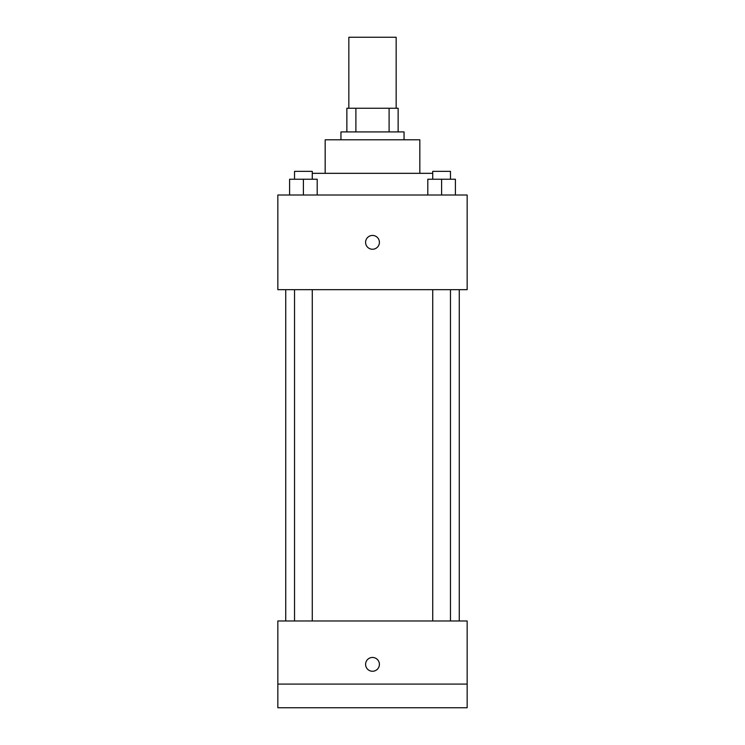 <?xml version="1.0" encoding="UTF-8"?>
<svg xmlns="http://www.w3.org/2000/svg" width="745" height="745" viewBox="0 0 745 745"><rect width="100%" height="100%" fill="white"/><g stroke="black" fill="none" stroke-linecap="round" stroke-linejoin="round"><path stroke-width="1.12" d="M396.163 108.248L396.163 37.25L348.837 37.25L348.837 108.248M355.896 131.912L355.896 108.248L346.863 108.248L346.863 131.912L346.863 108.248M355.896 108.248L398.137 108.248L398.137 131.912M389.104 131.912L389.104 108.248M340.949 139.799L340.949 131.912L404.051 131.912L404.051 139.799M325.174 173.324L325.174 139.799L419.826 139.799L419.826 173.324M312.267 173.324L432.733 173.324M277.838 195.013L467.162 195.013L467.162 289.675L277.838 289.675L277.838 195.013M372.5 249.249A6.901 6.901 0 0 1 366.521 238.894A6.901 6.901 0 0 1 378.479 238.894A6.901 6.901 0 0 1 372.5 249.249M277.838 620.976L467.162 620.976L467.162 707.75L277.838 707.75L277.838 620.976M372.5 671.264A6.901 6.901 0 0 1 366.521 660.917A6.901 6.901 0 0 1 378.479 660.917A6.901 6.901 0 0 1 372.5 671.264M277.838 684.087L467.162 684.087M427.798 195.013L427.798 179.238L455.409 179.238L455.409 195.013L455.409 179.238M441.599 195.013L441.599 179.238M450.464 179.238L450.464 171.35L432.733 171.35L432.733 179.238M289.591 195.013L289.591 179.238L317.202 179.238L317.202 195.013L317.202 179.238M303.401 195.013L303.401 179.238M312.267 179.238L312.267 171.35L294.536 171.35L294.536 179.238M459.274 620.976L459.274 289.675M285.726 620.976L285.726 289.675M432.733 289.675L432.733 620.976M450.464 289.675L450.464 620.976M312.267 620.976L312.267 289.675M294.536 620.976L294.536 289.675"/></g></svg>
